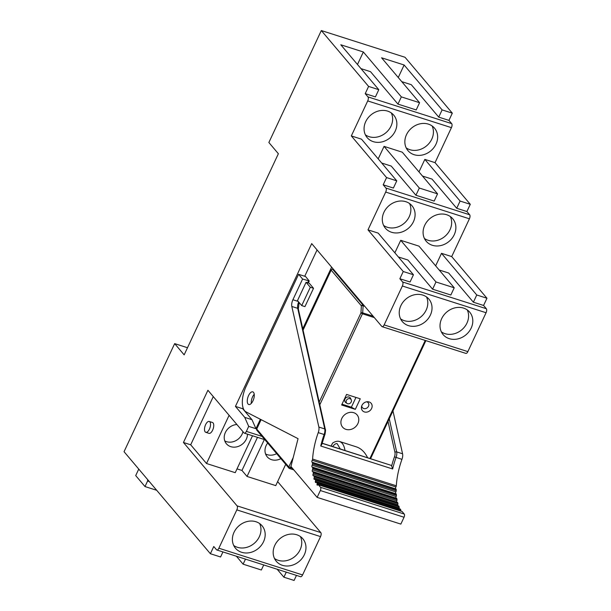 <?xml version="1.0" encoding="UTF-8"?>
<svg xmlns="http://www.w3.org/2000/svg" width="611" height="611" viewBox="0 0 611 611"><rect width="100%" height="100%" fill="white"/><g stroke="black" fill="none" stroke-linecap="round" stroke-linejoin="round"><path stroke-width="0.92" d="M364.431 411.951A5.698 4.873 139.8 0 0 371.893 407.736A5.698 4.873 139.8 0 0 367.593 401.717A5.698 4.873 139.8 0 0 361.475 406.895A5.698 4.873 139.8 0 0 364.431 411.951M361.72 405.941A3.796 3.254 139.8 0 0 363.728 408.538A3.796 3.254 139.8 0 0 368.509 406.231A3.796 3.254 139.8 0 0 366.852 401.87A3.796 3.254 139.8 0 0 366.615 401.801M355.312 409.355L341.625 404.986L346.574 394.431L360.253 398.8L355.312 409.355L351.378 407.193L355.953 397.425M342 404.199L351.378 407.193M345.941 429.357A9.493 8.126 -40.2 0 1 344.825 414.632A9.493 8.126 -40.2 0 1 358.764 419.085A9.493 8.126 -40.2 0 1 345.941 429.357M347.056 403.436L345.727 402.542A3.299 2.826 -40.2 0 1 345.131 398.708A3.299 2.826 -40.2 0 1 349.095 397.066A3.299 2.826 -40.2 0 1 350.615 398.403L351.279 399.861A2.849 2.436 139.8 0 0 349.966 398.708A2.849 2.436 139.8 0 0 346.544 400.129A2.849 2.436 139.8 0 0 347.056 403.436A2.849 2.436 139.8 0 0 347.621 403.711A2.849 2.436 139.8 0 0 350.63 402.825A2.849 2.436 139.8 0 0 351.279 399.861M364.011 305.416L362.972 305.088A1.268 0.573 107.7 0 1 363.117 305.767L362.682 312.87A1.268 0.55 -176.5 0 0 360.948 312.962L361.376 305.859L331.154 270.138A1.268 1.085 -40.2 0 1 332.751 269.375L333.782 269.703M293.807 469.882L289.499 468.507A1.268 0.573 -72.3 0 1 289.362 468.416A1.268 1.085 -40.2 0 1 288.911 468.118L256.826 430.205A1.268 1.085 -40.2 0 1 256.719 429.044L288.804 466.957L292.684 468.561M364.736 306.287L363.117 305.767A1.268 0.55 -176.5 0 0 361.376 305.859A1.268 1.085 -40.2 0 1 362.972 305.088L332.751 269.375M331.154 270.138L303.071 330.1M261.118 419.658L256.719 429.044M341.557 278.891L340.526 278.563M343.351 281.9L343.619 281.327M331.086 446.061L332.651 443.013C335.263 441.386 337.555 440.882 339.533 441.493C342.313 442.44 344.138 445.419 345.009 450.422A45.451 20.69 107.7 0 1 345.039 450.521L391.315 465.399A3.796 1.726 107.7 0 1 391.628 466.01A48.712 22.179 107.7 0 1 394.462 456.86A5.064 2.307 -72.3 0 0 394.958 452.4L388.016 421.453M340.281 449.001L337.157 443.67C335.905 443.342 334.4 444.304 332.636 446.557M339.533 441.493L356.381 446.87C361.055 448.428 364.775 452.003 367.547 457.616A45.451 20.69 -72.3 0 1 367.578 457.715M389.253 418.81L396.669 451.903A6.324 2.879 107.7 0 1 396.05 457.471A47.452 21.599 -72.3 0 0 392.652 468.973L391.628 466.01M392.652 468.973L320.744 446.015L321.86 444.304L324.815 434.673L324.143 434.513A6.324 2.879 -72.3 0 0 324.762 428.945L297.725 308.341A6.324 2.879 107.7 0 1 298.657 301.971M302.598 279.036L309.227 280.961L305.561 276.531L298.588 274.308L302.598 279.036L292.906 299.741L298.199 301.429M320.744 446.015A47.452 21.599 107.7 0 1 324.143 434.513L318.239 432.634A6.324 2.879 -72.3 0 0 318.858 427.058L324.762 428.945A1.268 0.886 167.4 0 1 325.358 429.51L298.313 308.906A1.268 0.886 167.4 0 0 297.725 308.341L291.821 306.455A6.324 2.879 107.7 0 1 292.906 299.741M392.957 410.898L402.573 453.782A6.324 2.879 107.7 0 1 401.954 459.357A47.452 21.599 -72.3 0 0 396.318 485.798A1.268 0.573 107.7 0 1 395.936 486.982A1.268 0.573 -72.3 0 0 395.783 488.922M395.936 486.982L312.221 460.259A1.268 0.573 -72.3 0 0 312.603 459.067L396.318 485.798M312.221 462.244L395.867 488.953A1.268 0.573 107.7 0 1 395.905 488.96A1.268 0.573 107.7 0 1 396.188 489.632A47.452 21.599 -72.3 0 0 396.188 490.732A1.268 0.573 107.7 0 1 395.875 491.931A1.268 0.573 -72.3 0 0 395.714 493.688M396.188 489.632L312.473 462.901A1.268 0.573 -72.3 0 0 312.19 462.237A1.268 0.573 -72.3 0 0 312.152 462.222A1.268 0.573 -72.3 0 1 312.122 462.214A1.268 0.573 -72.3 0 1 312.221 460.259M395.875 491.931L312.16 465.208A1.268 0.573 -72.3 0 0 312.473 464.009L396.188 490.732M312.427 467.125L395.943 493.787A1.268 0.573 107.7 0 1 396.05 493.803A1.268 0.573 107.7 0 1 396.333 494.345A47.452 21.599 -72.3 0 0 396.417 495.368A1.268 0.573 107.7 0 1 396.172 496.567A1.268 0.573 -72.3 0 0 396.012 498.102M396.333 494.345L312.618 467.614A1.268 0.573 -72.3 0 0 312.336 467.071A1.268 0.573 -72.3 0 0 312.229 467.064A1.268 0.573 -72.3 0 1 312.129 467.048A1.268 0.573 -72.3 0 1 312.16 465.208M396.172 496.567L312.458 469.844A1.268 0.573 -72.3 0 0 312.702 468.645L396.417 495.368M396.379 498.278A1.268 0.573 107.7 0 1 396.562 498.278A1.268 0.573 107.7 0 1 396.829 498.706A47.452 21.599 -72.3 0 0 396.99 499.645A1.268 0.573 107.7 0 1 396.822 500.821A1.268 0.573 -72.3 0 0 396.669 502.097M396.829 498.706L313.115 471.982A1.268 0.573 -72.3 0 0 312.847 471.555A1.268 0.573 -72.3 0 0 312.664 471.555A1.268 0.573 -72.3 0 1 312.488 471.555A1.268 0.573 -72.3 0 1 312.458 469.844M396.822 500.821L313.107 474.098A1.268 0.573 -72.3 0 0 313.275 472.922L396.99 499.645M397.165 502.372A1.268 0.573 107.7 0 1 397.425 502.334A1.268 0.573 107.7 0 1 397.669 502.654A47.452 21.599 -72.3 0 0 397.906 503.495A1.268 0.573 107.7 0 1 397.814 504.64A1.268 0.573 -72.3 0 0 397.685 505.618M397.669 502.654L313.955 475.931A1.268 0.573 -72.3 0 0 313.71 475.61A1.268 0.573 -72.3 0 0 313.451 475.641A1.268 0.573 -72.3 0 1 313.199 475.679A1.268 0.573 -72.3 0 1 313.107 474.098M397.814 504.64L314.1 477.909A1.268 0.573 -72.3 0 0 314.191 476.771L397.906 503.495M398.846 506.145L315.131 479.414A1.268 0.573 -72.3 0 0 314.917 479.192L398.632 505.916A1.268 0.573 107.7 0 1 398.846 506.145A47.452 21.599 -72.3 0 0 399.159 506.87A1.268 0.573 107.7 0 1 399.143 507.955A1.268 0.573 -72.3 0 0 399.044 508.612M314.917 479.192A1.268 0.573 -72.3 0 0 314.581 479.268A1.268 0.573 -72.3 0 1 314.245 479.345A1.268 0.573 -72.3 0 1 314.1 477.909M399.143 507.955L315.429 481.231A1.268 0.573 -72.3 0 0 315.444 480.139L399.159 506.87M399.93 508.986A1.268 0.573 107.7 0 1 400.159 508.963A1.268 0.573 107.7 0 1 400.335 509.116A47.452 21.599 -72.3 0 0 400.717 509.719A1.268 0.573 107.7 0 1 400.778 510.735A1.268 0.573 -72.3 0 0 400.724 511.048M400.335 509.116L316.62 482.385A1.268 0.573 -72.3 0 0 316.445 482.239A1.268 0.573 -72.3 0 0 316.032 482.385A1.268 0.573 -72.3 0 1 315.612 482.522A1.268 0.573 -72.3 0 1 315.429 481.231M400.778 510.735L317.063 484.004A1.268 0.573 -72.3 0 0 317.002 482.988L400.717 509.719M401.824 511.445A1.268 0.573 107.7 0 1 401.985 511.445A1.268 0.573 107.7 0 1 402.122 511.544L318.407 484.813A1.268 0.573 -72.3 0 0 318.27 484.722A1.268 0.573 -72.3 0 0 317.781 484.935A1.268 0.573 -72.3 0 1 317.292 485.157A1.268 0.573 -72.3 0 1 317.063 484.004M298.588 274.308L246.042 386.572A18.979 8.638 -72.3 0 0 245.996 411.875L298.053 438.667L290.928 466.491L317.132 497.377L320.332 490.534A2.528 1.153 -72.3 0 0 320.531 487.311L318.407 484.813M320.531 487.311L404.245 514.042A2.528 1.153 107.7 0 1 404.047 517.257L320.332 490.534M248.043 404.016A6.645 3.024 -72.3 0 0 248.753 404.513A6.645 3.024 -72.3 0 0 253.649 399.105A6.645 3.024 -72.3 0 0 252.794 391.857A6.645 3.024 -72.3 0 0 248.555 395.569A6.645 3.024 -72.3 0 0 248.043 404.016M322.15 443.212L345.039 450.521M404.245 514.042L402.122 511.544M317.132 497.377L400.847 524.101L404.047 517.257M316.62 482.385A47.452 21.599 -72.3 0 0 317.002 482.988M315.131 479.414A47.452 21.599 -72.3 0 0 315.444 480.139M313.955 475.931A47.452 21.599 -72.3 0 0 314.191 476.771M313.115 471.982A47.452 21.599 -72.3 0 0 313.275 472.922M312.618 467.614A47.452 21.599 -72.3 0 0 312.702 468.645M312.473 462.901A47.452 21.599 -72.3 0 0 312.473 464.009M318.239 432.634A47.452 21.599 -72.3 0 0 312.603 459.067M291.821 306.455L318.858 427.058M264.334 439.538L247.043 476.443L275.752 485.615L285.711 464.337M213.27 396.6L190.693 444.8L206.526 463.512L229.102 415.304M209.245 421.468L212.468 422.491A5.698 2.589 107.7 0 1 213.201 428.708A5.698 2.589 107.7 0 1 209 433.344L205.785 432.313A5.698 2.589 -72.3 0 0 209.985 427.677A5.698 2.589 -72.3 0 0 209.245 421.468A5.698 2.589 -72.3 0 0 205.311 425.355A5.698 2.589 -72.3 0 0 205.174 431.893A5.698 2.589 -72.3 0 0 205.785 432.313M206.526 463.512L235.235 472.677L252.526 435.765M247.47 434.154A12.335 10.563 -40.2 0 1 239.405 445.969A12.335 10.563 -40.2 0 1 226.421 443.792A12.335 10.563 -40.2 0 1 225.734 431.778A12.335 10.563 -40.2 0 1 236.892 424.508M243.086 407.865L242.689 408.713L251.976 419.688L255.956 428.701L260.37 419.268M302.766 328.764L331.628 267.152M317.063 249.945L304.729 276.264M306.088 282.274L309.311 283.298L313.527 288.285L304.942 306.623L301.719 305.592L310.312 287.262L306.088 282.274L297.496 300.604L301.719 305.592M138.758 469.088L135.711 475.587L144.998 486.562L147.602 481.002L147.686 479.635M156.706 490.297L144.998 486.562M149.298 481.544L147.602 481.002M216.852 549.984A3.139 1.428 -72.3 0 0 218.86 548.212L236.824 509.88A3.162 1.443 -72.3 0 0 237.068 505.855L183.445 442.486L207.916 390.261L244.01 432.916A3.162 1.443 -72.3 0 0 244.347 433.153A3.162 1.443 -72.3 0 0 246.37 431.389L248.708 426.386L244.736 417.374L235.441 406.399L311.702 243.606L381.791 326.427A3.162 1.443 -72.3 0 0 382.127 326.664A3.162 1.443 -72.3 0 0 384.143 324.899L402.359 286.009A3.162 1.443 -72.3 0 0 402.611 281.984L399.861 278.738L403.245 271.513L367.99 229.858L385.694 192.075A3.162 1.443 -72.3 0 0 385.938 188.051L383.189 184.805L386.572 177.587L351.325 135.925L367.715 100.922A3.162 1.443 -72.3 0 0 367.967 96.897L365.218 93.651L368.601 86.426L321.317 30.55L268.871 142.5L278.372 153.728L184.155 354.854L174.662 343.626L124.041 451.697L210.383 553.726L213.766 546.501L216.523 549.763A3.139 1.428 -72.3 0 0 216.852 549.984L300.566 576.715A3.139 1.428 -72.3 0 0 302.575 574.943L320.538 536.603A3.162 1.443 -72.3 0 0 320.783 532.578L277.631 481.59M286.261 572.148L283.901 577.196L294.097 580.45L296.457 575.402M382.127 326.664L465.842 353.395A3.162 1.443 -72.3 0 0 467.858 351.623L486.073 312.733A3.162 1.443 -72.3 0 0 486.325 308.708L483.576 305.462L486.959 298.244L451.705 256.582L469.408 218.799A3.162 1.443 -72.3 0 0 469.653 214.774L466.903 211.536L470.287 204.311L435.04 162.648L451.43 127.646A3.162 1.443 -72.3 0 0 451.682 123.621L448.932 120.382L452.316 113.157L405.032 57.274L321.317 30.55M430.388 315.07A17.398 14.901 -40.2 0 1 402.351 321.6A17.398 14.901 -40.2 0 1 406.01 298.985A17.398 14.901 -40.2 0 1 428.914 299.123A17.398 14.901 -40.2 0 1 430.388 315.07M463.573 308.104A17.398 14.901 -40.2 0 1 469.691 312.145A17.398 14.901 -40.2 0 1 466.04 334.752A17.398 14.901 -40.2 0 1 443.135 334.622A17.398 14.901 -40.2 0 1 443.846 315.093A17.398 14.901 -40.2 0 1 463.573 308.104M394.866 252.817L400.724 240.306L418.97 246.134L454.225 287.789L450.842 295.014L432.596 289.186L407.896 260.003L398.372 256.964M403.245 271.513L413.441 274.767L410.057 281.992L399.861 278.738M483.576 305.462L473.38 302.208L448.68 273.025L439.156 269.978M413.441 274.767L378.186 233.112L367.99 229.858M451.705 256.582L441.509 253.328L435.651 265.838M413.456 221.694A17.398 14.901 -40.2 0 1 385.419 228.224A17.398 14.901 -40.2 0 1 389.077 205.609A17.398 14.901 -40.2 0 1 411.982 205.747A17.398 14.901 -40.2 0 1 413.456 221.694M446.641 214.728A17.398 14.901 -40.2 0 1 452.766 218.769A17.398 14.901 -40.2 0 1 449.108 241.376A17.398 14.901 -40.2 0 1 426.203 241.246A17.398 14.901 -40.2 0 1 426.913 221.717A17.398 14.901 -40.2 0 1 446.641 214.728M378.194 158.883L384.059 146.373L402.305 152.2L437.552 193.863L434.169 201.08L415.931 195.26L391.231 166.07L381.699 163.03M386.572 177.587L396.768 180.841L393.385 188.058L383.189 184.805M466.903 211.536L456.707 208.275L432.015 179.092L422.484 176.052M396.768 180.841L361.521 139.178L351.325 135.925M435.04 162.648L424.844 159.395L418.978 171.905M436.01 144.12A17.398 14.901 -40.2 0 1 407.965 150.642A17.398 14.901 -40.2 0 1 411.623 128.035A17.398 14.901 -40.2 0 1 434.528 128.165A17.398 14.901 -40.2 0 1 436.01 144.12M395.225 131.098A17.398 14.901 -40.2 0 1 367.18 137.628A17.398 14.901 -40.2 0 1 370.839 115.013A17.398 14.901 -40.2 0 1 393.744 115.151A17.398 14.901 -40.2 0 1 395.225 131.098M365.218 93.651L375.414 96.905L378.797 89.687L340.801 44.779L363.339 51.981L401.335 96.882L419.581 102.709L416.198 109.927L397.952 104.107L370.51 71.67L360.986 68.631M448.932 120.382L438.736 117.121L411.295 84.692L401.771 81.653M187.501 347.728L174.662 343.626M274.813 545.317A17.398 14.901 -40.2 0 1 302.85 538.787A17.398 14.901 -40.2 0 1 299.191 561.402A17.398 14.901 -40.2 0 1 276.287 561.272A17.398 14.901 -40.2 0 1 274.813 545.317M234.028 532.296A17.398 14.901 -40.2 0 1 262.066 525.773A17.398 14.901 -40.2 0 1 258.407 548.38A17.398 14.901 -40.2 0 1 235.502 548.25A17.398 14.901 -40.2 0 1 234.028 532.296M190.693 444.8L183.445 442.486M247.043 476.443L241.971 470.455L237.015 468.874M242.689 408.713L235.441 406.399M251.976 419.688L244.736 417.374M255.956 428.701L248.708 426.386M310.312 287.262L313.527 288.285M210.383 553.726L220.579 556.98L222.939 551.932M245.477 559.126L243.117 564.174L236.388 556.224M243.117 564.174L261.355 570.002L263.723 564.954M283.901 577.196L277.165 569.246M361.605 302.582L361.338 303.155M352.6 292.837L352.875 292.257M336.707 274.056L337.746 274.385M347.514 285.925L347.239 286.498M419.581 102.709L381.585 57.801L404.123 64.995L442.12 109.904L438.736 117.121M452.316 113.157L442.12 109.904M378.797 89.687L368.601 86.426M404.123 64.995L398.265 77.513M401.335 96.882L397.952 104.107M363.339 51.981L357.481 64.491M424.844 159.395L460.091 201.057L456.707 208.275M470.287 204.311L460.091 201.057M437.552 193.863L419.314 188.035L415.931 195.26M384.059 146.373L419.314 188.035M441.509 253.328L476.763 294.983L473.38 302.208M486.959 298.244L476.763 294.983M454.225 287.789L435.979 281.969L432.596 289.186M400.724 240.306L435.979 281.969M280.892 458.64A12.335 10.563 -40.2 0 1 271.551 459.678A12.335 10.563 -40.2 0 1 267.206 456.814A12.335 10.563 -40.2 0 1 267.671 443.021M257.483 437.346L241.971 470.455M259.637 523.551A17.398 14.901 -40.2 0 1 254.191 543.393A17.398 14.901 -40.2 0 1 233.715 545.478M300.421 536.573A17.398 14.901 -40.2 0 1 294.976 556.415A17.398 14.901 -40.2 0 1 274.499 558.5M276.668 453.652A12.335 10.563 -40.2 0 1 267.328 454.691A12.335 10.563 -40.2 0 1 265.556 453.927M242.957 431.672A12.335 10.563 -40.2 0 1 224.772 440.913M467.262 309.922A17.398 14.901 -40.2 0 1 461.817 329.764A17.398 14.901 -40.2 0 1 441.348 331.849M450.33 216.546A17.398 14.901 -40.2 0 1 444.884 236.388A17.398 14.901 -40.2 0 1 424.416 238.473M409.546 203.524A17.398 14.901 -40.2 0 1 409.233 216.706A17.398 14.901 -40.2 0 1 383.632 225.451M391.315 112.928A17.398 14.901 -40.2 0 1 391.002 126.11A17.398 14.901 -40.2 0 1 365.393 134.855M432.099 125.95A17.398 14.901 -40.2 0 1 431.786 139.132A17.398 14.901 -40.2 0 1 406.178 147.877M426.478 296.9A17.398 14.901 -40.2 0 1 426.165 310.083A17.398 14.901 -40.2 0 1 400.564 318.835M254.229 394.294A6.645 3.024 -72.3 0 0 251.335 403.352M369.938 458.464L425.233 340.426M293.219 457.54L288.804 466.957A1.268 1.085 -40.2 0 0 288.911 468.118A1.268 1.268 0 0 0 289.499 468.507A1.268 0.573 -72.3 0 0 290.301 467.805L290.943 466.43M374.314 317.598L362.438 313.802L319.813 404.795M319.202 402.069L360.948 312.962L362.438 313.802A1.268 0.573 107.7 0 0 362.682 312.87L373.145 316.215M401.954 459.357L394.462 456.86M402.573 453.782L396.669 451.903A1.268 0.886 167.4 0 0 394.958 452.4M324.701 434.589L324.815 434.673C324.8 435.918 325.961 429.082 325.358 429.51M307.639 282.763L308.502 280.923M322.119 443.311L391.315 465.399M467.858 351.623L384.143 324.899M486.073 312.733L402.359 286.009M486.325 308.708L402.611 281.984M469.408 218.799L385.694 192.075M469.653 214.774L385.938 188.051M451.43 127.646L367.715 100.922M451.682 123.621L367.967 96.897M302.575 574.943L218.86 548.212M320.538 536.603L236.824 509.88M320.783 532.578L237.068 505.855M262.073 436.407L246.37 431.389M425.875 340.632L370.579 458.67M299.153 302.56L298.313 308.906M308.288 282.969L309.227 280.961M395.905 488.96L312.19 462.237M396.05 493.803L312.336 467.071M396.562 498.278L312.847 471.555M397.425 502.334L313.71 475.61M400.159 508.963L316.445 482.239M401.985 511.445L318.27 484.722M264.869 439.706L244.347 433.153"/></g></svg>
